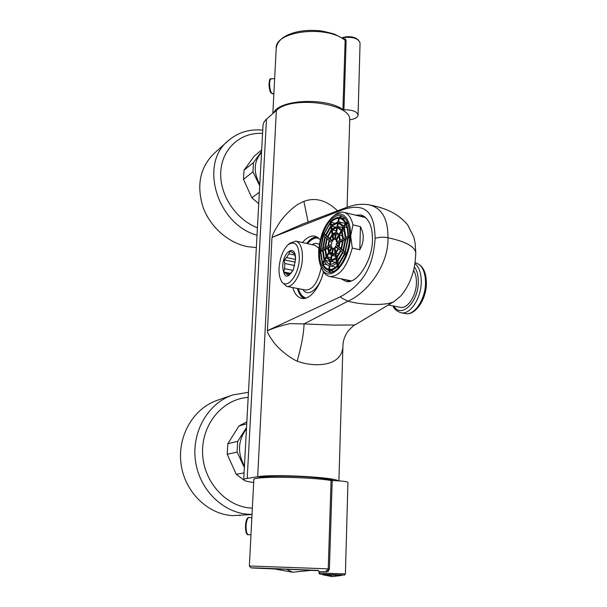 <?xml version="1.0" encoding="UTF-8"?>
<svg xmlns="http://www.w3.org/2000/svg" width="607" height="607" viewBox="0 0 607 607"><rect width="100%" height="100%" fill="white"/><g stroke="black" fill="none" stroke-linecap="round" stroke-linejoin="round"><path stroke-width="0.91" d="M344.192 226.972L345.793 224.195C347.212 227.473 347.902 231.555 347.849 236.449L345.929 237.383L344.192 226.972L346.938 227.602M342.082 216.039L338.789 217.389C336.164 217.405 333.516 218.786 330.861 221.525L323.091 235.114L320.17 251.184L322.484 264.546C323.986 267.748 325.989 269.637 328.501 270.221L329.184 270.327C331.779 270.563 334.449 269.371 337.204 266.746L337.947 266.101L339.078 267.012M339.51 217.314L345.497 218.808M347.75 222.928L346.278 223.361L345.808 222.587C344.336 219.787 342.477 218.11 340.216 217.556M346.278 223.361L348.099 223.892M349.609 237.557L348.388 237.542L348.365 236.199C348.418 231.108 347.705 226.859 346.225 223.452M348.388 237.542L349.586 237.861M346.02 254.728L344.897 254.295L348.327 237.58M344.897 254.295L337.947 266.101M333.023 240.372L332.348 241.548L329.98 239.477L332.249 235.516L333.023 240.372M332.097 234.545L329.518 239.067L327.651 237.428L331.49 230.698L332.097 234.545M331.339 229.734L327.181 237.018L325.8 235.804L330.883 226.866L331.339 229.734M330.732 225.91L325.337 235.402L323.963 234.196L330.276 223.057L330.732 225.91M331.877 242.846L331.589 244.348L328.531 245.835L329.518 240.767L331.877 242.846M329.047 240.349L327.924 246.123L325.511 247.299L327.188 238.71L329.047 240.349M326.725 238.308L324.912 247.588L323.121 248.46L325.337 237.087L326.725 238.308M324.882 236.684L322.529 248.749L320.754 249.606L323.501 235.47L324.882 236.684M333.44 248.468L334.245 248.088L335.026 253.02L332.31 254.303L333.44 248.468L334.336 248.665M332.082 255.464L335.185 254.014L335.815 257.975L331.179 260.107L332.082 255.464L335.534 256.207M330.952 261.276L335.967 258.969L336.445 261.951L330.269 264.758L330.952 261.276L336.02 262.345M330.049 265.919C332.173 266.071 334.358 265.084 336.604 262.945L337.075 265.949C334.434 268.469 331.862 269.614 329.366 269.394L330.049 265.919L335.754 267.103M334.965 247.33L335.648 246.154L338.069 248.286L335.747 252.269L334.965 247.33L337.651 247.922M335.906 253.263L338.554 248.718L340.504 250.433L336.536 257.224L335.906 253.263L338.873 253.901M336.695 258.218L340.997 250.866L342.469 252.163L337.173 261.207L336.695 258.218L339.108 258.734M337.333 262.201L342.963 252.595L344.45 253.901L337.803 265.198L337.333 262.201L339.821 262.725M336.119 244.849L336.415 243.339L339.548 241.821L338.547 246.981L336.119 244.849L338.972 245.478M339.032 247.406L340.178 241.518L342.705 240.296L340.982 249.12L339.032 247.406L341.369 247.914M341.475 249.545L343.334 239.985L345.246 239.067L342.955 250.843L341.475 249.545L343.259 249.932M343.448 251.275L345.884 238.756L347.811 237.823L344.935 252.58L343.448 251.275L345.246 251.67M322.507 262.96L320.701 250.934L322.484 250.069L324.032 260.32L322.507 262.96M324.54 259.439L323.076 249.78L324.866 248.916L326.073 256.791L324.54 259.439M326.581 255.904L325.466 248.627L327.879 247.459L328.637 252.345L326.581 255.904M329.146 251.45L328.486 247.17L331.543 245.691L331.741 246.958L329.146 251.45M328.683 269.288C326.27 268.726 324.335 266.913 322.894 263.848L324.419 261.207C325.663 263.795 327.31 265.335 329.358 265.813L328.683 269.288M329.586 264.652L324.927 260.327L326.46 257.672L330.261 261.177L329.586 264.652M330.489 260.016L326.968 256.784L329.024 253.225L331.392 255.372L330.489 260.016M331.619 254.212L329.54 252.337L332.135 247.838L332.757 248.392L331.619 254.212M343.661 227.891L345.292 237.694L343.38 238.619L342.067 230.652L343.661 227.891M341.536 231.571L342.743 238.93L340.224 240.16L339.419 235.235L341.536 231.571M338.888 236.146L339.594 240.463L336.46 241.981L336.255 240.713L338.888 236.146M339.305 218.361L339.981 218.482C342.166 219.013 343.964 220.629 345.375 223.323L343.782 226.1L338.63 221.843L339.305 218.361L340.656 218.679M338.403 223.004L343.243 227.018L341.658 229.78L337.72 226.487L338.403 223.004L339.275 223.209M337.5 227.648L341.126 230.698L339.01 234.355L336.589 232.299L337.5 227.648L337.947 227.754M336.369 233.46L338.486 235.273L335.853 239.833L335.231 239.295L336.369 233.46M330.982 222.291C333.539 219.658 336.081 218.338 338.607 218.315L337.932 221.798L331.437 225.144L330.982 222.291L334.055 223.004M331.589 226.1L337.704 222.951L337.029 226.434L332.044 228.976L331.589 226.1L334.981 226.881M332.196 229.932L336.802 227.595L335.899 232.238L332.811 233.786L332.196 229.932L336.172 230.842M332.962 234.75L335.671 233.399L334.54 239.226L333.736 239.613L332.962 234.75L335.307 235.281M319.449 251.032C319.305 263.157 322.287 270.229 328.387 272.24C337.363 274.88 349.45 254.986 349.655 236.404C349.647 224.507 346.734 217.587 340.914 215.652C331.581 212.905 319.783 232.845 319.449 251.032M345.383 252.975L346.498 253.4M345.337 252.929L346.567 253.195M337.932 266.003L339.624 266.359M338.38 267.786L337.219 266.845M329.184 270.327L333.896 271.299M329.161 270.441L330.732 272.323M330.185 272.368L328.478 270.335M348.433 236.169L349.662 236.184M338.812 217.268L341.946 215.978M345.861 222.488L347.386 222.041M318.683 251.397C319.73 236.669 324.161 225.334 331.991 217.389C341.362 208.482 351.271 217.678 350.497 235.994C350.315 263.552 327.909 285.829 321.042 266.936C319.267 262.755 318.478 257.58 318.683 251.397M332.522 216.942L333.812 215.834C337.28 212.799 340.641 211.631 343.896 212.336C348.236 213.497 351.248 217.678 352.933 224.871L350.664 235.986L352.28 248.058L359.83 249.727L362.06 244.841L363.085 240.607L363.214 235.387L362.409 231.267L360.437 226.631L359.83 249.727M352.933 224.871L360.437 226.631M343.896 212.336L365.892 217.663M350.983 280.798L329.692 276.481C326.452 275.76 323.903 273.302 322.036 269.106L321.315 267.543M352.28 248.058C346.923 267.186 339.396 276.663 329.692 276.481M347.849 280.161L349.693 281.124M364.625 216.623L361.992 216.669M360.596 216.335L363.388 215.864M346.453 279.88L348.441 281.299M340.906 278.757L345.641 281.147C356.013 285.669 372.85 260.555 372.455 239.522C372.523 226.168 368.745 217.996 361.119 215.007L355.785 215.182M368.343 204.673C360.05 203.884 356.226 204.157 345.649 207.738L343.539 209.43L272.141 237.375L271.936 238.248L267.444 330.678L340.846 296.535C366.598 282.505 373.548 261.647 375.126 238.376C379.185 237.079 383.457 236.859 387.956 237.732C405.855 241.601 415.127 246.677 415.787 252.96L415.142 243.263L413.769 236.958L407.623 224.772C395.24 210.341 379.936 207.116 368.35 204.68L368.35 204.68C381.568 207.473 388.101 218.497 387.956 237.732C388.905 263.946 368.153 292.453 347.993 301.148C342.348 298.598 339.966 297.066 340.846 296.535M343.539 209.43C368.457 201.668 374.527 216.039 375.126 238.376M292.718 287.551C294.592 293.841 297.589 297.43 301.709 298.31C308.705 300.419 319.441 288.993 323.485 271.822C319.836 288.53 308.31 298.007 302.923 289.516M320.329 239.651L315.109 236.199C310.921 235.379 306.694 237.489 302.43 242.534M349.693 120.512L349.7 120.209C352.379 103.486 291.413 95.087 276.337 110.482L265.593 119.966L263.696 122.652L263.036 124.996L243.688 479.705M338.296 480.835C334.184 477.102 272.224 473.923 257.672 476.753L247.208 478.422C244.841 478.809 243.665 479.264 243.68 479.78C243.893 480.691 247.231 481.609 253.688 482.542M267.315 329.905L267.717 332.719C268.484 334.032 268.537 335.231 274.842 343.744C282.407 352.72 292.938 359.412 297.187 361.165C313.569 367.379 342.507 367.341 342.947 345.687L338.896 480.865M271.936 238.248L272.619 235.159C273.514 233.46 273.727 231.601 280.768 220.773C286.481 213.497 292.316 207.958 298.265 204.134L303.902 201.349C315.45 197.108 326.68 200.272 337.606 210.849M258.218 478.195C258.407 475.858 290.381 475.38 313.956 477.489C324.646 478.437 331.285 479.492 333.865 480.638M332.773 480.22L331.149 480.539M260.1 477.368L261.7 477.815M330.656 479.674L328.804 480.175M262.262 476.988L264.06 477.633M259.788 184.467C253.149 172.069 253.726 161.409 261.526 152.486M259.713 185.81L252.96 171.842L253.483 162.585L261.587 151.484M259.364 192.244L251.837 197.806L243.49 179.331L244.029 170.241L254.196 156.128L261.663 149.982M258.734 203.679L251.837 197.806M253.483 162.585L244.029 170.241M252.96 171.842L243.49 179.331M256.344 247.557L247.762 246.692C228.407 243.05 210.083 226.965 202.958 206.934C196.334 184.983 200.12 167.092 214.309 153.268L227.504 141.363M244.431 466.017C237.269 452.746 237.944 440.356 246.457 428.83M244.355 467.451L237.087 452.109L237.694 441.35L246.525 427.54M244.052 472.899L236.206 474.257L227.223 454.279L227.845 443.732L238.938 425.955L246.837 421.857M243.764 480L236.206 474.257M246.73 423.815L238.938 425.955M237.694 441.35L227.845 443.732M237.087 452.109L227.223 454.279M252.026 514.531L232.458 515.624C207.108 514.175 184.171 491.086 180.939 463.103C177.517 435.128 194.088 407.828 217.716 400.157L231.851 395.278M239.56 515.571L239.947 515.54M267.444 330.678L272.778 328.63C275.434 327.431 281.124 325.762 289.85 323.63L304.016 323.91L347.993 301.148C360.915 304.949 386.424 306.049 394.095 301.512L400.734 295.996C401.151 295.844 406.546 289.198 410.226 280.555C412.752 273.628 415.036 268.726 415.787 252.96M297.187 361.165C301.618 345.224 303.895 332.803 304.016 323.91L333.789 325.117L354.89 324.98C354.496 324.768 352.409 326.589 348.63 330.428C344.966 335.231 343.069 340.315 342.947 345.687M272.141 237.375L301.626 224.431M303.902 201.349L308.128 222.063M388.381 305.025L400.263 307.317C407.532 309.244 416.554 295.563 416.432 282.354C416.44 277.369 415.484 273.362 413.572 270.343M297.43 288.454C298.796 293.492 300.958 296.808 303.925 298.416M306.649 243.453C310.002 239.211 313.417 237.003 316.884 236.821M318.129 237.557C314.449 237.071 310.769 239.067 307.081 243.551M297.862 288.537C299.403 293.811 301.823 297.043 305.139 298.227M305.996 297.999C302.529 297.073 299.972 293.947 298.341 288.628M307.552 243.65C311.262 239.272 314.942 237.42 318.576 238.096L318.675 238.119M281.033 280.313L281.929 282.096L286.595 286.367C293.211 288.226 302.036 272.748 302.407 258.127C302.536 248.263 300.351 242.588 295.852 241.1L289.88 243.21L288.371 244.484M279.068 268.165C278.863 273.021 279.463 276.959 280.866 279.971C285.578 291.466 298.963 276.268 299.334 258.263C298.932 244.75 295.169 240.243 288.067 244.742C282.908 249.97 279.91 257.778 279.068 268.165M282.672 266.405C283.014 251.192 295.852 243.513 295.556 259.121L293.393 269.698C287.361 279.273 283.788 278.173 282.672 266.405M293.318 269.872L288.727 275.586L283.689 272.004L284.539 268.673L284.782 263.499L284.251 259.902L286.534 257.565L288.917 253.847L289.835 251.192L292.324 252.345L294.964 254.568L295.556 258.939M284.782 263.499L294.752 265.54M284.539 268.673L293.06 270.388M295.359 262.201L284.251 259.902M286.534 257.565L295.556 259.447M288.917 253.847L295.078 255.137M291.99 252.3L292.657 252.436M287.968 274.69L289.395 274.979M285.814 273.158L290.313 274.06M290.882 273.438L283.689 272.004M332.985 240.144L329.98 239.477M329.988 237.952L327.651 237.428M327.514 236.191L325.8 235.804M325.656 234.583L323.963 234.196M339.29 243.968L336.415 243.339M342.56 242.049L340.178 241.518M345.163 240.395L343.334 239.985M347.735 239.173L345.884 238.756M322.476 251.313L320.701 250.934M324.874 250.175L323.076 249.78M327.955 249.166L325.466 248.627M331.27 247.777L328.486 247.17M327.067 264.72L322.894 263.848M330.216 261.442L324.927 260.327M330.952 257.634L326.968 256.784M331.885 252.838L329.54 252.337M344.7 231.259L342.067 230.652M342.598 235.948L339.419 235.235M338.19 241.146L336.255 240.713M336.058 239.477L335.231 239.295M331.065 480.524C309.562 476.662 251.055 476.138 253.832 479.705L249.356 565.99L328.243 568.85L331.065 480.524L332.196 480.607C341.407 480.865 346.658 481.427 347.94 482.284L345.406 573.941L319.001 572.925C318.766 573.843 319.806 574.268 322.105 574.199L322.78 574.761L332.097 576.627L341.521 575.482L329.442 575.004L332.097 576.627M319.001 572.925L319.047 571.559L326.665 571.802L328.44 571.073L329.396 568.903L332.196 480.607M321.862 574.184L342.955 574.988L321.862 574.184M326.665 571.802L326.232 570.626L327.53 570.185L328.243 568.85L329.396 568.903M310.708 570.193L274.759 568.812M273.742 112.758C279.326 99.502 326.05 97.181 342.925 109.594L345.14 40.373L344.594 39.364M349.7 119.974L350.307 119.693C355.178 118.919 357.766 117.379 358.077 115.072L360.057 43.302M358.077 115.072C356.992 111.46 352.28 109.7 343.941 109.791L346.134 40.593L345.413 39.023L343.888 38.856M343.941 109.791L342.925 109.594M276.337 110.482L257.672 476.753M247.208 478.422L266.488 119.116M262.565 133.434C240.994 131.924 222.253 148.237 220.796 171.265C219.15 194.248 235.562 219.438 257.421 227.769M262.748 130.141C249.667 128.866 238.248 132.303 228.498 140.467C198.861 163.382 216.828 224.302 257.019 235.235M248.172 397.38C223.262 398.905 201.987 423.443 202.556 452.154C202.821 480.858 225.425 506.579 251.139 508.074L252.353 508.142M248.453 392.304L232.891 394.922C208.671 402.775 191.729 430.955 195.34 459.894C198.755 488.847 222.42 512.756 248.453 514.266L252.034 514.379M394.391 301.33L354.89 324.98M414.346 266.913C416.971 270.388 418.291 275.297 418.299 281.648C418.618 302.134 401.128 318.971 393.92 306.095M414.938 263.544C419.073 266.951 421.19 272.953 421.273 281.542C421.448 298.067 410.15 315.147 401.075 312.757L405.286 313.553C414.399 315.951 425.719 298.925 425.53 282.437C425.226 271.329 421.979 264.819 415.787 262.892L415.051 262.732M426.387 282.938C425.325 298.029 420.332 307.878 411.417 312.506M312.119 244.644C314.752 243.073 317.165 243.005 319.373 244.446M295.852 241.1L314.919 245.258L318.895 248.263M321.247 267.391C318.106 282.202 312.939 289.751 305.738 290.055L286.595 286.367M318.645 570.633L310.465 570.345L318.645 570.633M249.356 565.997L250.972 567.871L274.986 568.979C252.459 568.061 243.361 567.545 259.455 568.053L318.022 570.383M328.44 571.073L327.53 570.185M310.784 570.132L274.69 568.744M286.997 569.457L292.627 572.242M329.442 575.004L322.78 574.761M248.824 534.721L248.589 534.714C244.75 534.638 245.532 516.997 249.325 517.559L251.867 517.612M346.134 40.593L345.14 40.373C326.505 24.644 274.569 31.101 276.223 48.393C277.187 40.722 283.826 35.289 296.148 32.088C303.09 30.509 310.465 30.031 318.265 30.646C321.118 30.767 326.445 31.898 334.237 34.03L344.624 39.387L345.413 39.023M342.576 37.983L345.466 37.391C353.987 36.981 358.851 38.924 360.057 43.196C358.327 38.211 353.509 36.109 345.618 36.883L342.105 37.695M273.863 93.91L271.777 93.25C269.227 90.284 268.787 78.796 271.23 78.933L274.66 78.531M270.934 92.568C268.673 87.507 268.423 83.318 270.183 79.995M349.7 120.209L347.098 207.207M345.641 207.746L301.603 224.446M415.787 262.892C422.715 265.221 426.251 271.898 426.387 282.915C426.622 299.213 415.203 316.065 405.286 313.553M392.949 305.905C394.231 309.153 396.94 311.437 401.075 312.757M345.345 223.391L339.123 221.934M342.872 227.671L337.993 226.54M342.227 574.973C345.998 575.269 344.101 575.057 345.406 573.941M319.047 571.559L318.106 570.39M275.221 569.085L292.673 572.242L310.23 570.428M342.242 574.95L341.521 575.482M249.325 517.559C244.568 515.874 244.181 536.171 248.498 534.706L250.972 534.782M272.839 113.547L276.223 48.393M272.998 94.002L271.079 92.97C268.552 91.316 268.408 76.421 271.23 78.933"/></g></svg>
